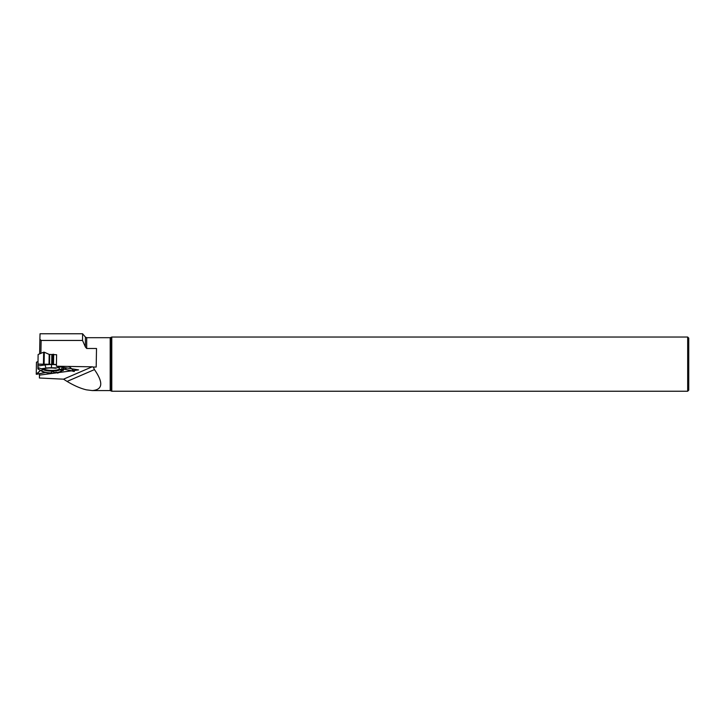 <?xml version="1.0" encoding="UTF-8"?>
<svg xmlns="http://www.w3.org/2000/svg" width="725" height="725" viewBox="0 0 725 725"><rect width="100%" height="100%" fill="white"/><g stroke="black" fill="none" stroke-linecap="round" stroke-linejoin="round"><path stroke-width="1.09" d="M62.504 369.904L63.039 370.557L62.015 370.548L63.039 370.557L62.894 369.732L64.534 369.233L74.312 371.318L69.582 366.85L67.914 366.415M60.619 366.932L58.598 367.439L60.021 369.478L61.571 369.088L61.761 370.52A10.313 2.673 -179 0 1 61.58 371.118A10.313 2.673 -179 0 1 60.383 371.925L57.638 373.112L56.378 372.197L51.475 373.475L46.617 372.722A10.313 2.673 -179 0 1 42.521 371.635L37.918 368.844L38.117 354.552M39.431 373.737L39.413 378.006L63.537 379.175L92.148 366.814L56.396 366.234L56.604 354.733L49.182 354.407L44.316 352.214L44.107 364.177L38.017 364.267M49.182 354.407L49.01 364.258L56.432 364.512L38.461 364.086L37.945 364.331L37.927 368.01L39.576 368.146M37.945 368.871L38.561 369.369L37.945 368.871M49.01 364.258L44.107 364.177M43.446 364.167L43.654 352.205L38.189 354.48M62.957 369.696L64.534 369.233L73.986 371.463L71.594 368.744M37.999 361.521L36.504 362.183L36.25 374.227L45.467 372.523L36.631 374.299L40.265 370.584L36.295 374.145M58.879 367.802A8.564 2.211 -179 0 0 57.882 367.43M42.983 368.907A8.564 2.211 -179 0 0 51.23 371.001A8.564 2.211 -179 0 0 59.912 369.315M56.423 364.657L51.502 364.575A12.271 3.172 -179 0 0 45.004 364.947L37.945 365.98M59.377 366.723L56.958 367.865L51.457 367.774A10.313 2.673 -179 0 0 45.992 368.092L41.325 368.771L37.927 367.548M42.286 368.853L41.932 370.529L39.775 370.357M42.412 368.862A9.108 2.356 -179 0 0 52.852 371.146L50.859 372.904A9.57 2.474 1 0 1 41.932 370.529M57.139 372.659L54.293 372.469L52.852 371.146M60.021 369.478A9.57 2.474 1 0 1 61 370.43A9.57 2.474 1 0 1 57.021 372.55L56.378 372.197M55.1 371.019A9.108 2.356 -179 0 0 60.229 369.596M56.958 367.865L55.417 368.255A9.57 2.474 -179 0 0 43.482 368.943L41.325 368.771M61.58 371.118L63.537 368.554A12.271 3.172 -179 0 0 63.764 367.838L63.709 367.439M61.571 369.088L62.332 367.212M64.135 369.206L66.963 367.983M57.638 373.112L57.021 372.55M50.859 372.904L51.475 373.475M43.654 352.205L44.316 352.214M82.532 333.763L40.038 333.763L39.884 339.2L41.135 340.451L82.532 340.451L82.596 333.763L85.396 337.089L85.396 346.967L82.532 340.451M39.63 353.882L39.884 339.2M40.908 353.347L41.135 340.451M56.396 366.234L78.59 369.904L59.033 372.514M57.112 372.768L39.413 375.124M63.537 379.175L67.081 381.423C74.131 385.655 80.584 388.464 86.429 389.842L92.365 390.576C102.805 389.642 103.503 382.646 94.449 369.596L93.335 367.04L96.189 367.04L96.516 348.489L86.701 348.489L85.396 346.967M688.75 390.168L688.75 338.104L687.681 337.043L687.681 391.237L688.75 390.168M92.365 390.576L110.191 390.576L111.786 391.237L111.786 337.043L687.681 337.043M92.148 366.814L93.335 367.04M67.081 381.423L94.449 369.596M63.302 370.312L63.311 369.542M53.695 354.253L53.514 364.331M52.68 364.312L52.852 354.28M49.699 354.489L49.527 364.267M51.838 354.525L51.665 364.303M52.318 354.462L52.146 364.303M74.312 371.318L74.331 370.475M59.613 368.844A8.31 2.148 1 0 1 52.073 370.412A8.31 2.148 1 0 1 43.699 368.871M45.992 368.092L45.004 364.947M51.457 367.774L51.502 364.575M61.761 370.52L63.764 367.838M110.191 390.576L110.191 337.696L111.786 337.043M86.701 348.489L86.701 337.696L110.191 337.696M111.043 390.811L111.043 337.469M63.374 369.514L63.356 370.421M74.385 370.466L74.367 371.399M36.458 362.237L36.25 374.227M86.701 337.696L85.396 337.089M111.786 391.237L687.681 391.237"/></g></svg>
